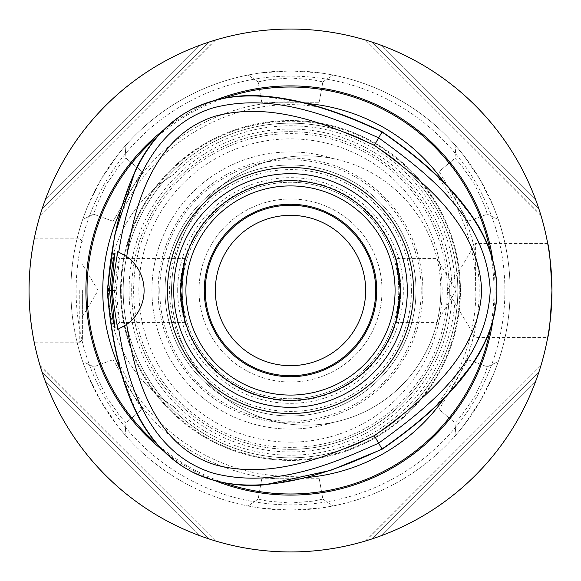 <?xml version="1.0" encoding="UTF-8"?>
<svg xmlns="http://www.w3.org/2000/svg" width="581" height="581" viewBox="0 0 581 581"><rect width="100%" height="100%" fill="white"/><g stroke="black" fill="none" stroke-linecap="round" stroke-linejoin="round"><path stroke-width="0.44" stroke-dasharray="2.9 2.18" d="M290.5 449.338A158.838 158.838 0 0 1 131.662 290.5A158.838 158.838 0 0 1 290.5 131.662A158.838 158.838 0 0 1 449.338 290.5A158.838 158.838 0 0 0 211.085 152.941A158.838 158.838 0 0 0 211.085 428.059A158.838 158.838 0 0 0 449.338 290.5A158.838 158.838 0 0 1 290.5 449.338M123.172 290.5A167.328 167.328 0 0 0 290.5 457.828A167.328 167.328 0 0 0 457.828 290.5A167.328 167.328 0 0 0 290.5 123.172A167.328 167.328 0 0 0 123.172 290.5M121.204 290.5A169.296 169.296 0 0 0 375.144 437.115A169.296 169.296 0 0 0 375.144 143.885A169.296 169.296 0 0 0 121.204 290.5M498.316 219.48L487.321 214.215L498.316 219.48A219.618 219.618 0 0 1 510.118 290.5A219.618 219.618 0 0 0 180.691 100.302A219.618 219.618 0 0 0 180.691 480.698A219.618 219.618 0 0 0 510.118 290.5A219.618 219.618 0 0 1 498.316 361.52L493.952 373.205L480.683 400.324L463.856 425.328L455.918 434.966L454.974 422.808L455.918 434.966A219.618 219.618 0 0 1 332.898 505.986L320.574 508.055L290.5 510.103L260.375 508.063L248.102 505.986L258.153 499.094L248.102 505.986A219.618 219.618 0 0 1 125.082 434.966L117.13 425.328L100.317 400.294L87.027 373.191L82.684 361.52L93.679 366.785L82.684 361.52A219.618 219.618 0 0 1 82.684 219.48L87.048 207.795L100.317 180.676L117.144 155.672L125.082 146.034L126.026 158.192L125.082 146.034A219.618 219.618 0 0 1 248.102 75.014L260.375 72.937L290.5 70.897L320.574 72.945L332.898 75.014A219.618 219.618 0 0 1 455.918 146.034L463.849 155.628L480.676 180.698L493.944 207.773L498.316 219.48M454.974 158.192L455.918 146.034L454.974 158.192L439.142 171.475L454.974 158.192L461.358 165.258L474.575 184.228L484.372 205.129L487.321 214.215L467.901 221.281L487.321 214.215M439.142 171.475L467.901 221.281L439.142 171.475M487.321 366.785L498.316 361.52L487.321 366.785L467.901 359.719L487.321 366.785L484.372 375.856L474.583 396.801L461.358 415.705L454.974 422.808L439.142 409.525L454.974 422.808M467.901 359.719L439.142 409.525L467.901 359.719M322.847 499.094L332.898 505.986L322.847 499.094L319.26 478.744L322.847 499.094L313.5 501.083L290.5 503.052L267.463 501.091L258.153 499.094L261.74 478.744L258.153 499.094M319.26 478.744L261.74 478.744L319.26 478.744M126.026 422.808L125.082 434.966L126.026 422.808L141.858 409.525L126.026 422.808L119.628 415.713L106.425 396.772L96.606 375.849L93.679 366.785L113.099 359.719L93.679 366.785M141.858 409.525L113.099 359.719L141.858 409.525M93.679 214.215L82.684 219.48L93.679 214.215L113.099 221.281L141.858 171.475L126.026 158.192L119.642 165.294L106.417 184.199L96.628 205.144L93.679 214.215L113.099 221.281L141.858 171.475L126.026 158.192M322.847 81.906L332.898 75.014L322.847 81.906L313.5 79.917L290.5 77.948L267.463 79.909L258.153 81.906L248.102 75.014L258.153 81.906L261.74 102.256L319.26 102.256L322.847 81.906L319.26 102.256L261.74 102.256L258.153 81.906M447.37 290.5A156.87 156.87 0 0 0 212.065 154.648A156.87 156.87 0 0 0 212.065 426.352A156.87 156.87 0 0 0 447.37 290.5M451.953 290.5A161.453 161.453 0 0 1 209.777 430.318A161.453 161.453 0 0 1 209.777 150.682A161.453 161.453 0 0 1 451.953 290.5M120.557 290.5A169.942 169.942 0 0 0 375.471 437.675A169.942 169.942 0 0 0 375.471 143.325A169.942 169.942 0 0 0 120.557 290.5C121.218 252.176 132.541 218.195 154.517 188.571C157.16 185.84 163.501 181.156 173.537 174.525A135.954 135.954 0 0 0 173.537 406.475C164.002 400.229 157.662 395.545 154.517 392.429A135.954 135.954 0 0 1 154.517 188.571A169.942 169.942 0 0 1 404.841 164.772A169.942 169.942 0 0 1 404.841 416.228A169.942 169.942 0 0 1 154.517 392.429C132.541 362.805 121.218 328.824 120.557 290.5M504.889 290.5A214.389 214.389 0 0 1 183.305 476.166A214.389 214.389 0 0 1 183.305 104.834A214.389 214.389 0 0 1 504.889 290.5M182.26 290.5A108.24 108.24 0 0 0 290.5 398.74A108.24 108.24 0 0 0 398.74 290.5A108.24 108.24 0 0 0 290.5 182.26A108.24 108.24 0 0 0 182.26 290.5A108.24 108.24 0 0 0 290.5 398.74A108.24 108.24 0 0 0 398.74 290.5A108.24 108.24 0 0 0 290.5 182.26A108.24 108.24 0 0 0 182.26 290.5M400.832 290.5A110.332 110.332 0 0 1 235.334 386.053A110.332 110.332 0 0 1 235.334 194.947A110.332 110.332 0 0 1 400.832 290.5M332.499 158.446A134.647 134.647 0 0 1 332.499 422.554A134.647 134.647 0 0 1 171.54 290.5A134.647 134.647 0 0 1 332.499 158.446A138.569 138.569 0 0 0 151.931 290.5A138.569 138.569 0 0 0 332.499 422.554A138.569 138.569 0 0 1 151.931 290.5A138.569 138.569 0 0 1 332.499 158.446M440.834 290.5A134.647 134.647 0 0 1 315.577 424.82A134.647 134.647 0 0 1 172.847 309.23A134.647 134.647 0 0 1 278.205 158.795A134.647 134.647 0 0 1 440.834 290.5M422.895 290.5A132.395 132.395 0 0 0 290.5 158.105A132.395 132.395 0 0 0 158.105 290.5A132.395 132.395 0 0 0 290.5 422.895A132.395 132.395 0 0 0 422.895 290.5M375.733 290.5A85.233 85.233 0 0 0 290.5 205.267A85.233 85.233 0 0 0 205.267 290.5A85.233 85.233 0 0 0 290.5 375.733A85.233 85.233 0 0 0 375.733 290.5M82.386 290.5L82.386 339.653L82.393 290.5M79.248 290.5L79.248 342.79L79.248 290.5M29.05 290.5C28.89 262.518 34.461 237.542 34.33 238.21C34.461 237.542 28.89 262.518 29.05 290.5C28.89 318.482 34.461 343.458 34.33 342.79C34.461 343.458 28.89 318.482 29.05 290.5M198.992 290.5A91.507 91.507 0 0 1 290.5 198.992A91.507 91.507 0 0 1 382.007 290.5A91.507 91.507 0 0 1 290.5 382.007A91.507 91.507 0 0 1 198.992 290.5A91.507 91.507 0 0 1 290.5 198.992A91.507 91.507 0 0 1 382.007 290.5A91.507 91.507 0 0 1 290.5 382.007A91.507 91.507 0 0 1 198.992 290.5M215.326 290.5A75.174 75.174 0 0 1 290.5 215.326A75.174 75.174 0 0 1 365.674 290.5A75.174 75.174 0 0 1 290.5 365.674A75.174 75.174 0 0 1 215.326 290.5M159.775 290.5A130.725 130.725 0 0 0 290.5 421.225A130.725 130.725 0 0 0 421.225 290.5A130.725 130.725 0 0 0 290.5 159.775A130.725 130.725 0 0 0 159.775 290.5M290.5 442.141A151.641 151.641 0 0 0 421.828 214.679A151.641 151.641 0 0 0 159.172 214.679A151.641 151.641 0 0 0 290.5 442.141M475.607 290.5L475.607 243.439L475.607 290.5M551.95 290.5C550.534 261.922 549.11 246.235 547.68 243.439C549.11 246.235 550.534 261.922 551.95 290.5C550.534 319.078 549.11 334.765 547.68 337.561C549.11 334.765 550.534 319.078 551.95 290.5M215.123 100.288A204.599 204.599 0 0 0 163.457 130.122M163.457 450.885A204.599 204.599 0 0 0 163.755 451.117A204.599 204.599 0 0 0 215.13 480.712M492.913 320.327A204.599 204.599 0 0 0 492.913 260.666M264.972 96.228A195.942 195.942 0 0 0 263.709 96.402C297.675 98.806 337.111 110.673 382.007 132.003C422.932 160.218 452.926 188.433 471.99 216.655A195.942 195.942 0 0 0 471.503 215.471M135.024 409.743A195.942 195.942 0 0 0 135.801 410.752C120.899 380.134 111.458 340.045 107.485 290.5C111.458 240.955 120.899 200.866 135.801 170.248A195.942 195.942 0 0 0 135.024 171.257M135.801 410.752L122.62 376.641L117.66 358.208L121.044 371.274A187.721 187.721 0 0 1 120.376 369.85M120.398 211.106A187.721 187.721 0 0 1 121.044 209.726C114.45 233.061 109.932 259.983 107.485 290.5C109.932 321.017 114.45 347.939 121.044 371.274L117.66 358.208C147.037 437.29 235.109 488.134 318.279 474.038L299.84 478.962L263.709 484.598A195.942 195.942 0 0 0 264.972 484.772M306.79 477.509A187.721 187.721 0 0 1 305.272 477.64C328.781 471.678 354.359 462.135 382.007 448.997C337.111 470.327 297.675 482.194 263.709 484.598M444.196 182.717A187.721 187.721 0 0 1 445.177 184.133L435.561 174.67C489.355 239.648 489.355 341.352 435.561 406.33L445.177 396.867A187.721 187.721 0 0 1 444.283 398.152M263.709 96.402L299.84 102.038L318.279 106.962L305.272 103.36C328.781 109.322 354.359 118.865 382.007 132.003C407.208 149.382 428.27 166.762 445.177 184.133L435.852 174.954L449.04 188.179L471.99 216.655M471.99 364.345L449.04 392.821L436.135 405.785L445.177 396.867C428.27 414.238 407.208 431.618 382.007 448.997C422.932 420.782 452.926 392.567 471.99 364.345A195.942 195.942 0 0 1 471.503 365.529M135.801 170.248L122.62 204.359L117.66 222.792C147.037 143.71 235.116 92.858 318.279 106.962L305.272 103.36A187.721 187.721 0 0 1 306.913 103.498M415.996 290.5A125.496 125.496 0 0 0 290.5 165.004A125.496 125.496 0 0 0 165.004 290.5A125.496 125.496 0 0 0 290.5 415.996A125.496 125.496 0 0 0 415.996 290.5A125.496 125.496 0 0 1 290.5 415.996A125.496 125.496 0 0 1 165.004 290.5A125.496 125.496 0 0 1 290.5 165.004A125.496 125.496 0 0 1 415.996 290.5A125.496 125.496 0 0 1 290.5 415.996A125.496 125.496 0 0 1 165.004 290.5A125.496 125.496 0 0 1 290.5 165.004A125.496 125.496 0 0 1 415.996 290.5M184.714 319.957L183.03 313.057L180.691 290.5A109.809 109.809 0 0 1 290.5 180.691A109.809 109.809 0 0 1 400.309 290.5A109.809 109.809 0 0 0 290.5 180.691A109.809 109.809 0 0 0 180.691 290.5A109.809 109.809 0 0 0 290.5 400.309A109.809 109.809 0 0 0 400.309 290.5A109.809 109.809 0 0 1 290.5 400.309A109.809 109.809 0 0 1 180.691 290.5L180.865 284.385M114.755 253.04L119.526 258.603L116.149 290.5L119.497 322.404L117.297 313.036L114.297 290.5L117.297 267.964L119.504 258.596M116.149 290.5L112.409 290.5M114.297 290.5L111.312 290.5M185.426 258.603L184.714 261.043L185.426 258.603L119.504 258.603M177.67 290.5A112.83 112.83 0 0 1 290.5 177.67A112.83 112.83 0 0 1 403.33 290.5A112.83 112.83 0 0 1 290.5 403.33A112.83 112.83 0 0 1 177.67 290.5M290.5 180.691A109.809 109.809 0 0 0 180.691 290.5A109.809 109.809 0 0 0 290.5 400.309A109.809 109.809 0 0 0 400.309 290.5A109.809 109.809 0 0 0 290.5 180.691M396.286 261.043L395.574 258.603C397.179 260.491 398.762 271.124 400.309 290.5L400.135 296.615M396.286 319.957L395.574 322.397L396.286 319.957M436.912 290.5L436.912 258.603L436.912 290.5M117.79 329.34A41.832 41.832 0 0 0 117.79 251.66M539.829 369.182L538.979 371.84L371.84 538.979A261.45 261.45 0 0 0 380.925 535.813C451.858 509.922 509.922 451.858 535.813 380.925L380.925 535.813C451.858 509.922 509.922 451.858 535.813 380.925A261.45 261.45 0 0 0 538.979 371.84A261.45 261.45 0 0 1 535.813 380.925L380.925 535.813A261.45 261.45 0 0 1 371.84 538.979L369.182 539.829M365.376 540.998L540.998 365.376L365.769 540.882M211.818 539.829L209.16 538.979L42.021 371.84A261.45 261.45 0 0 0 45.187 380.925C71.078 451.858 129.142 509.922 200.075 535.813L45.187 380.925C71.078 451.858 129.142 509.922 200.075 535.813A261.45 261.45 0 0 0 209.16 538.979A261.45 261.45 0 0 1 200.075 535.813L45.187 380.925A261.45 261.45 0 0 1 42.021 371.84L41.171 369.182M40.002 365.376L215.624 540.998L40.118 365.769M41.171 211.818L42.021 209.16L209.16 42.021A261.45 261.45 0 0 0 200.075 45.187C129.142 71.078 71.078 129.142 45.187 200.075L200.075 45.187C129.142 71.078 71.078 129.142 45.187 200.075A261.45 261.45 0 0 0 42.021 209.16A261.45 261.45 0 0 1 45.187 200.075L200.075 45.187A261.45 261.45 0 0 1 209.16 42.021L211.818 41.171M215.624 40.002L40.002 215.624L215.231 40.118M369.182 41.171L371.84 42.021L538.979 209.16A261.45 261.45 0 0 0 535.813 200.075C509.922 129.142 451.858 71.078 380.925 45.187L535.813 200.075C509.922 129.142 451.858 71.078 380.925 45.187A261.45 261.45 0 0 0 371.84 42.021A261.45 261.45 0 0 1 380.925 45.187L535.813 200.075A261.45 261.45 0 0 1 538.979 209.16L539.829 211.818M540.998 215.624L365.376 40.002L540.882 215.231M290.5 123.172A167.328 167.328 0 0 0 123.172 290.5A167.328 167.328 0 0 0 290.5 457.828A167.328 167.328 0 0 0 457.828 290.5A167.328 167.328 0 0 0 290.5 123.172A167.328 167.328 0 0 0 123.172 290.5A167.328 167.328 0 0 0 290.5 457.828A167.328 167.328 0 0 0 457.828 290.5A167.328 167.328 0 0 0 290.5 123.172M290.5 551.95A261.45 261.45 0 0 0 551.95 290.5A261.45 261.45 0 0 0 290.5 29.05A261.45 261.45 0 0 0 29.05 290.5A261.45 261.45 0 0 0 290.5 551.95M173.537 406.475A164.714 164.714 0 0 0 406.802 407.136A164.714 164.714 0 0 0 406.802 173.864A164.714 164.714 0 0 0 173.537 174.525M157.596 136.419A203.481 203.481 0 0 1 223.503 98.363M223.511 482.644A203.481 203.481 0 0 1 157.604 444.588M490.393 252.445A203.481 203.481 0 0 1 490.393 328.548M299.84 478.962A188.694 188.694 0 0 1 122.62 376.641M449.04 188.179A188.694 188.694 0 0 1 449.04 392.821M122.62 204.359A188.694 188.694 0 0 1 299.84 102.038M411.399 290.5A120.899 120.899 0 0 1 290.5 411.399A120.899 120.899 0 0 1 169.601 290.5A120.899 120.899 0 0 1 290.5 169.601A120.899 120.899 0 0 1 411.399 290.5M538.979 371.84L371.84 538.979M209.16 538.979L42.021 371.84M42.021 209.16L209.16 42.021M371.84 42.021L538.979 209.16M510.118 290.5A219.618 219.618 0 0 0 290.5 70.882A219.618 219.618 0 0 0 70.882 290.5A219.618 219.618 0 0 0 290.5 510.118A219.618 219.618 0 0 0 510.118 290.5M82.386 241.347L79.248 238.21L34.33 238.21M82.386 339.653L79.248 342.79L34.33 342.79M547.68 243.439L475.607 243.439L447.326 290.5L475.607 337.561L547.68 337.561M185.426 322.397L119.497 322.397L114.755 327.953M395.574 322.397L436.912 322.397L456.078 290.5L436.912 258.603L395.574 258.603M82.386 316.645L98.109 290.5L82.393 264.355"/><path stroke-width="0.87" d="M290.5 205.267A85.233 85.233 0 0 1 375.733 290.5A85.233 85.233 0 0 1 290.5 375.733A85.233 85.233 0 0 1 205.267 290.5A85.233 85.233 0 0 1 290.5 205.267M290.5 215.326A75.174 75.174 0 0 0 225.399 328.083A75.174 75.174 0 0 0 355.601 328.083A75.174 75.174 0 0 0 290.5 215.326M29.05 290.5C28.89 262.518 34.461 237.542 34.33 238.21C34.461 237.542 28.89 262.518 29.05 290.5C28.89 318.482 34.461 343.458 34.33 342.79C34.461 343.458 28.89 318.482 29.05 290.5M551.95 290.5C550.534 261.922 549.11 246.235 547.68 243.439C549.11 246.235 550.534 261.922 551.95 290.5C550.534 319.078 549.11 334.765 547.68 337.561C549.11 334.765 550.534 319.078 551.95 290.5M492.913 260.666A204.599 204.599 0 0 0 215.123 100.288M163.457 130.122A204.599 204.599 0 0 0 163.457 450.885M215.13 480.712A204.599 204.599 0 0 0 492.913 320.327M471.496 365.529C486.493 344.555 494.939 321.053 496.849 295.025L496.849 285.975C494.99 260.063 486.544 236.561 471.503 215.471C442.78 173.581 397.622 142.614 382.138 131.778C365.928 124.087 315.621 100.164 264.972 96.228C239.321 93.737 214.745 98.174 191.243 109.533L183.407 114.058C161.896 128.626 145.766 147.69 135.024 171.257L114.668 235.305L107.224 290.5C109.519 318.896 115.343 368.739 135.024 409.743C145.693 433.208 161.816 452.272 183.407 466.942L191.243 471.467C214.614 482.811 239.19 487.248 264.972 484.772L330.618 470.378L382.138 449.222C405.582 433.034 445.838 403.076 471.503 365.529M191.243 109.533C236.757 85.712 300.341 93.207 382.007 132.003L382.138 131.778M120.376 369.85A187.721 187.721 0 0 1 120.398 211.106M444.283 398.152A187.721 187.721 0 0 1 306.79 477.509M306.913 103.498A187.721 187.721 0 0 1 444.196 182.717M111.312 290.5L112.409 290.5L111.312 290.5L114.755 253.04L112.54 263.759L109.46 290.5L112.547 317.248L114.755 327.953L111.312 290.5L107.224 290.5M112.409 290.5C112.801 283.426 114.595 270.477 117.79 251.66L126.731 256.57A41.832 41.832 0 0 1 126.731 324.43L117.79 329.34C114.486 309.746 112.685 296.804 112.409 290.5M496.849 285.975C494.721 234.651 456.441 183.327 382.007 132.003L378.645 137.835C328.824 115.35 272.518 92.59 213.597 107.725C149.099 127.333 127.261 197.126 118.749 252.06M180.865 284.385L184.714 261.043L180.691 290.5L184.714 319.957M173.683 290.5A116.817 116.817 0 0 1 290.5 173.683A116.817 116.817 0 0 1 407.317 290.5A116.817 116.817 0 0 1 290.5 407.317A116.817 116.817 0 0 1 173.683 290.5M413.519 290.5A123.019 123.019 0 0 1 228.987 397.041A123.019 123.019 0 0 1 228.987 183.959A123.019 123.019 0 0 1 413.519 290.5M400.309 290.5A109.809 109.809 0 0 0 290.5 180.691A109.809 109.809 0 0 0 180.691 290.5A109.809 109.809 0 0 0 290.5 400.309A109.809 109.809 0 0 0 400.309 290.5M400.135 296.615L396.286 319.957L400.309 290.5L396.286 261.043M290.5 204.28A86.22 86.22 0 0 0 215.827 333.61A86.22 86.22 0 0 0 365.173 333.61A86.22 86.22 0 0 0 290.5 204.28M290.5 395.08A104.58 104.58 0 0 1 199.929 238.21A104.58 104.58 0 0 1 381.071 238.21A104.58 104.58 0 0 1 290.5 395.08M496.849 295.025C494.721 346.349 456.441 397.673 382.007 448.997L378.645 443.165C427.95 407.397 486.784 362.195 490.233 290.5C486.784 218.805 427.95 173.603 378.645 137.835L374.338 145.286C423.07 180.27 479.049 225.341 481.656 290.5C479.049 355.659 423.07 400.73 374.338 435.714L378.645 443.165C328.824 465.65 272.518 488.41 213.597 473.275C149.099 453.667 127.261 383.874 118.749 328.94M374.338 435.714C325.527 457.915 270.216 479.231 216.023 465.054C156.049 447.167 134.894 379.8 126.731 324.43M126.731 256.57C134.894 201.2 156.049 133.833 216.023 115.946C270.216 101.769 325.527 123.085 374.338 145.286M191.243 471.467C236.757 495.288 300.341 487.793 382.007 448.997L382.138 449.222M290.5 551.95A261.45 261.45 0 0 0 551.95 290.5A261.45 261.45 0 0 0 290.5 29.05A261.45 261.45 0 0 0 29.05 290.5A261.45 261.45 0 0 0 290.5 551.95M539.829 369.182L538.979 371.84M369.182 539.829L365.769 540.882M365.376 540.998L371.84 538.979M211.818 539.829L209.16 538.979M41.171 369.182L40.118 365.769M40.002 365.376L42.021 371.84M41.171 211.818L42.021 209.16M211.818 41.171L215.231 40.118M215.624 40.002L209.16 42.021M369.182 41.171L371.84 42.021M539.829 211.818L540.882 215.231M540.998 215.624L538.979 209.16M157.604 444.588A203.481 203.481 0 0 1 157.596 136.419M223.503 98.363A203.481 203.481 0 0 1 490.393 252.445M490.393 328.548A203.481 203.481 0 0 1 223.511 482.644M183.407 466.942C140.021 439.439 114.718 380.628 107.485 290.5C114.718 200.372 140.021 141.561 183.407 114.058"/></g></svg>
